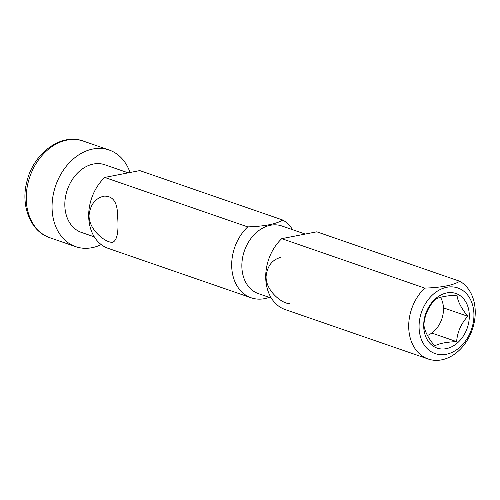 <?xml version="1.0" encoding="UTF-8"?>
<svg xmlns="http://www.w3.org/2000/svg" width="500" height="500" viewBox="0 0 500 500"><rect width="100%" height="100%" fill="white"/><g stroke="black" fill="none" stroke-linecap="round" stroke-linejoin="round"><path stroke-width="0.75" d="M424.75 288.106C441.456 287.562 453.137 285.281 459.8 281.262L316.806 231.812L299.281 235.231L281.756 238.656L424.75 288.106A42.106 32.044 109.1 0 0 408.762 328.525A42.106 32.044 109.1 0 0 428.212 359.019A42.106 32.044 109.1 0 0 471.231 332.431A42.106 32.044 109.1 0 0 459.8 281.262M281.756 238.656A42.106 32.044 109.1 0 0 265.769 279.075A42.106 32.044 109.1 0 0 285.219 309.569L428.212 359.019M461.2 289.481A34.725 26.431 109.1 0 0 433.413 294.113A34.725 26.431 109.1 0 0 419.069 326.144A34.725 26.431 109.1 0 0 459.588 347.463A34.725 26.431 109.1 0 0 461.2 289.481M305.244 234.069L281.825 225.969A35.794 27.237 109.1 0 0 241.85 265.319A35.794 27.237 109.1 0 0 258.431 293.625L271.325 298.081M423.688 325.244A28.875 21.975 109.1 0 0 457.694 342.694A28.875 21.975 109.1 0 0 458.119 294.431A28.875 21.975 109.1 0 0 423.688 325.244M434.656 345.919C428.119 337.925 424.531 330.9 423.881 324.844C424.6 315.431 428.325 306.975 435.062 299.481C439.406 297.019 446.725 295.594 457.006 295.194C457.594 301.131 461.181 308.156 467.781 316.269C461.112 323.625 457.388 332.075 456.606 341.631C446.319 342.031 439 343.462 434.656 345.919M443.444 307.856L467.781 316.269M431.788 333.05L456.606 341.631M280.956 257.369C272.312 259.513 267.356 265.856 266.081 276.394C265.55 291.506 283.837 304.869 289.95 303.419M130.037 172.494A51.131 38.913 109.1 0 0 109.156 150.025A51.131 38.913 109.1 0 0 55.669 185.637A51.131 38.913 109.1 0 0 75.738 246.675A51.131 38.913 109.1 0 0 92.019 247.694A51.131 38.913 109.1 0 0 101.231 244.606M427.456 335.475A24.175 18.4 109.1 0 0 440.506 297.312M247.725 226.887C264.431 226.35 276.112 224.069 282.775 220.044L139.775 170.594L122.256 174.013L104.731 177.438L247.725 226.887A42.106 32.044 109.1 0 0 231.737 267.306A42.106 32.044 109.1 0 0 251.188 297.8A42.106 32.044 109.1 0 0 269.206 297.35M292.6 229.694A42.106 32.044 109.1 0 0 282.775 220.044M104.731 177.438A42.106 32.044 109.1 0 0 88.744 217.856A42.106 32.044 109.1 0 0 108.188 248.35L251.188 297.8M89.056 215.181C88.525 230.287 106.806 243.65 112.925 242.206C117.312 239.913 118.863 231.125 117.562 215.837C117.55 202.325 113.006 195.763 103.931 196.15C95.288 198.294 90.325 204.638 89.056 215.181M128.219 172.85L104.8 164.75A35.794 27.237 109.1 0 0 64.825 204.1A35.794 27.237 109.1 0 0 81.4 232.406L94.3 236.863M49.919 237.75C30.213 231.45 20.137 205.037 27.131 180.681C33.913 152.819 61.413 132.756 83.344 141.1A51.131 38.913 109.1 0 0 29.856 176.706A51.131 38.913 109.1 0 0 49.919 237.75L75.738 246.675M83.344 141.1L109.156 150.025"/></g></svg>
